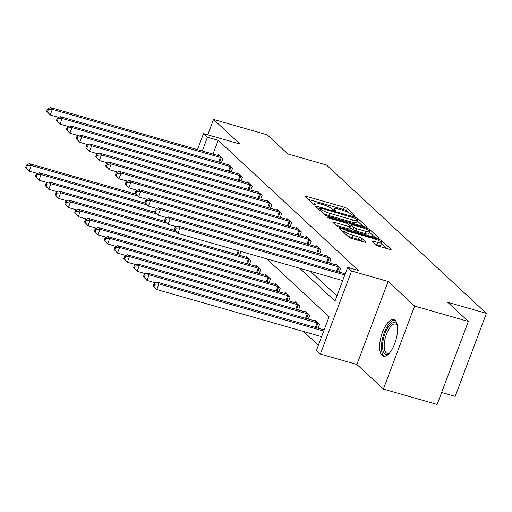 <?xml version="1.0" encoding="UTF-8"?>
<svg xmlns="http://www.w3.org/2000/svg" width="512" height="512" viewBox="0 0 512 512"><rect width="100%" height="100%" fill="white"/><g stroke="black" fill="none" stroke-linecap="round" stroke-linejoin="round"><path stroke-width="0.77" d="M354.426 216.23L355.366 216.154L347.174 208.55A2.394 0.435 20.6 0 0 344.288 207.232L306.33 196.371A2.394 0.435 20.6 0 0 304.858 196.243A2.394 0.435 20.6 0 0 304.986 196.486L313.184 204.083L316.224 205.101L315.072 203.949A7.661 1.395 20.6 0 1 314.656 203.181A7.661 1.395 20.6 0 1 319.354 203.59L322.522 204.493A7.661 1.395 20.6 0 1 331.738 208.71L334.81 210.618L335.84 210.707L334.688 209.555A7.661 1.395 20.6 0 1 334.266 208.794A7.661 1.395 20.6 0 1 338.97 209.197L342.131 210.106A7.661 1.395 20.6 0 1 351.354 214.323L354.426 216.23M395.187 320.416A19.021 7.603 -74 0 0 393.843 319.635A19.021 7.603 -74 0 0 381.856 334.016A19.021 7.603 -74 0 0 382.029 355.424A19.021 7.603 -74 0 0 383.379 356.205A19.021 7.603 -74 0 0 395.366 341.83A19.021 7.603 -74 0 0 395.187 320.416M376.134 244.973A2.394 0.435 20.6 0 0 379.014 246.291L389.67 249.338A2.394 0.435 20.6 0 0 391.136 249.466A2.394 0.435 20.6 0 0 391.008 249.222L381.907 240.781A2.394 0.435 20.6 0 0 379.027 239.462L341.062 228.608A2.394 0.435 20.6 0 0 339.597 228.48A2.394 0.435 20.6 0 0 339.725 228.717L348.826 237.158A2.394 0.435 20.6 0 0 351.706 238.477L364.57 242.157A2.394 0.435 20.6 0 0 366.042 242.285A2.394 0.435 20.6 0 0 365.907 242.048L362.016 238.432A2.394 0.435 20.6 0 0 359.136 237.114L352.755 235.29A6.4 1.165 20.6 0 1 344.698 231.123A6.4 1.165 20.6 0 1 348.627 231.462L373.619 238.611A6.4 1.165 20.6 0 1 381.677 242.778A6.4 1.165 20.6 0 1 377.747 242.438L373.581 241.248A2.394 0.435 20.6 0 0 372.109 241.12A2.394 0.435 20.6 0 0 372.243 241.357L376.134 244.973M468.346 321.427L437.133 404.461L383.411 389.101L414.624 306.061L468.346 321.427L447.725 302.291L486.4 313.35L326.541 165.011L287.866 153.952L267.245 134.816L213.523 119.45L240.038 144.051L203.507 133.606L207.437 137.248L218.182 140.326L358.4 270.438L347.654 267.366L351.584 271.014L320.371 354.048L316.442 350.406L329.094 316.742L266.682 258.822M414.624 306.061L388.115 281.459L351.584 271.014M365.69 227.085A2.394 0.435 20.6 0 0 367.155 227.213A2.394 0.435 20.6 0 0 367.027 226.976L357.926 218.528A2.394 0.435 20.6 0 0 355.046 217.21L317.082 206.355A2.394 0.435 20.6 0 0 315.616 206.227A2.394 0.435 20.6 0 0 315.744 206.464L324.845 214.906A2.394 0.435 20.6 0 0 327.725 216.224L365.69 227.085M369.92 229.658L379.014 238.099A2.394 0.435 20.6 0 1 379.149 238.336A2.394 0.435 20.6 0 1 377.677 238.214L339.712 227.354A2.394 0.435 20.6 0 1 336.832 226.035L332.941 222.419A2.394 0.435 20.6 0 1 332.806 222.182A2.394 0.435 20.6 0 1 334.278 222.31L349.677 226.714A2.394 0.435 20.6 0 0 351.142 226.842A2.394 0.435 20.6 0 0 351.014 226.598L348.429 224.205A2.394 0.435 20.6 0 0 345.549 222.886L329.517 218.298L327.411 217.21L328.442 217.299L367.04 228.339A2.394 0.435 20.6 0 1 369.92 229.658L369.37 231.117M213.523 119.45L207.75 134.816M218.182 140.326L213.018 154.054M310.438 271.334L336.922 295.917M217.805 155.424L218.099 154.63L222.816 159.002L221.402 162.758M227.622 164.538L227.923 163.738L232.634 168.115L231.219 171.872M237.44 173.651L237.741 172.851L242.451 177.229L241.043 180.979M247.258 182.758L247.558 181.965L252.275 186.336L250.861 190.093M257.082 191.872L257.376 191.078L262.093 195.45L260.678 199.206M266.899 200.986L267.2 200.186L271.91 204.563L270.496 208.32M276.717 210.093L277.018 209.299L281.728 213.67L280.32 217.427M286.534 219.206L286.835 218.413L291.552 222.784L290.138 226.541M296.358 228.32L296.653 227.52L301.37 231.898L299.955 235.654M306.176 237.434L306.477 236.634L311.187 241.005L309.779 244.762M315.994 246.541L316.294 245.747L321.005 250.118L319.597 253.875M325.811 255.654L326.112 254.861L330.829 259.232L329.414 262.989M335.635 264.768L335.93 263.968L340.646 268.346L339.232 272.102M303.494 331.488L318.368 345.293M239.59 255.315L240.883 251.443M245.811 257.088L246.106 256.294L250.822 260.666L249.408 264.422M255.629 266.202L255.93 265.408L260.64 269.779L259.232 273.536M265.446 275.315L265.747 274.515L270.458 278.893L269.05 282.65M275.264 284.429L275.565 283.629L280.282 288L278.867 291.757M285.088 293.536L285.382 292.742L290.099 297.114L288.685 300.87M294.906 302.65L295.206 301.85L299.917 306.227L298.509 309.984M304.723 311.763L305.024 310.963L309.734 315.341L308.326 319.098M314.541 320.87L314.842 320.077L319.558 324.448L318.144 328.205M441.626 392.512L455.187 396.39L486.4 313.35M388.115 281.459L356.902 364.499L383.411 389.101M356.902 364.499L320.371 354.048M299.693 268.262L335.002 301.03L347.654 267.366M207.437 137.248L202.272 150.982M197.491 149.619L203.507 133.606M347.923 212.275L346.33 210.79A2.394 0.435 20.6 0 0 343.45 209.472L308.09 199.36M363.085 226.342L357.152 220.838M355.821 218.47L320.48 208.019L319.456 207.93L320.666 209.133A7.661 1.395 20.6 0 0 329.882 213.357L352.659 219.872A7.661 1.395 20.6 0 0 357.363 220.275A7.661 1.395 20.6 0 0 356.941 219.507L355.821 218.47M323.245 213.427A7.661 1.395 20.6 0 0 329.037 215.597L329.882 213.357M357.363 220.275L356.518 222.522A7.661 1.395 20.6 0 1 351.814 222.112L329.037 215.597M369.37 232.179L375.072 237.466M336.038 225.299L348.832 228.954A2.394 0.435 20.6 0 0 350.298 229.082L351.142 226.842M365.651 231.283A6.4 1.165 20.6 0 0 369.581 231.622A6.4 1.165 20.6 0 0 361.523 227.456L352.723 224.934A2.394 0.435 20.6 0 0 351.251 224.806A2.394 0.435 20.6 0 0 351.379 225.05L353.965 227.443A2.394 0.435 20.6 0 0 356.845 228.762L365.651 231.283L364.806 233.523A6.4 1.165 20.6 0 0 368.736 233.862L369.581 231.622M364.806 233.523L356 231.008A2.394 0.435 20.6 0 1 353.12 229.69L350.861 227.59M381.677 242.778L380.832 245.024A6.4 1.165 20.6 0 1 376.902 244.685L375.341 244.237M347.469 235.898A6.4 1.165 20.6 0 0 351.91 237.536L352.755 235.29M361.965 241.414L361.171 240.678A2.394 0.435 20.6 0 0 358.291 239.36L351.91 237.536M344.358 232.032L342.829 231.597M387.059 248.595L381.446 243.386M135.782 194.106L29.28 163.642L31.245 165.466L29.133 171.078L37.619 173.504M26.387 168.045L29.133 171.078L25.6 167.322L26.387 168.045L27.232 165.805L26.445 165.075L25.6 167.322M27.232 165.805L31.245 165.466L137.344 195.814M26.445 165.075L29.28 163.642M221.536 157.818L221.222 157.702A2.438 0.442 20.6 0 0 220.365 157.421L52.333 109.357L50.368 107.539L218.4 155.597A2.438 0.442 20.6 0 0 219.149 155.776L219.379 155.814M58.707 117.395L50.227 114.97L46.688 111.213L47.475 111.942L48.32 109.696L47.533 108.966L46.688 111.213M48.32 109.696L52.333 109.357L50.227 114.97L47.475 111.942M50.368 107.539L47.533 108.966M145.6 203.219L39.098 172.755L41.062 174.579L38.957 180.186L47.437 182.618M36.205 177.158L38.957 180.186L35.418 176.429L36.205 177.158L37.05 174.918L36.262 174.189L35.418 176.429M37.05 174.918L41.062 174.579L147.162 204.922M36.262 174.189L39.098 172.755M155.424 212.326L48.922 181.869L50.88 183.686L48.774 189.299L57.254 191.725M46.022 186.272L48.774 189.299L45.242 185.542L46.022 186.272L46.867 184.026L46.08 183.296L45.242 185.542M46.867 184.026L50.88 183.686L156.986 214.035M46.08 183.296L48.922 181.869M165.242 221.44L58.739 190.976L60.704 192.8L58.592 198.413L67.078 200.838M55.846 195.386L58.592 198.413L55.059 194.656L55.846 195.386L56.685 193.139L55.904 192.41L55.059 194.656M56.685 193.139L60.704 192.8L166.803 223.149M55.904 192.41L58.739 190.976M231.354 166.931L231.046 166.816A2.438 0.442 20.6 0 0 230.182 166.528L62.15 118.47L60.192 116.646L228.218 164.71A2.438 0.442 20.6 0 0 228.966 164.883L229.197 164.928M68.525 126.509L60.045 124.083L56.506 120.326L57.293 121.056L58.138 118.81L57.35 118.08L56.506 120.326M58.138 118.81L62.15 118.47L60.045 124.083L57.293 121.056M60.192 116.646L57.35 118.08M241.178 176.038L240.864 175.923A2.438 0.442 20.6 0 0 240.006 175.642L71.974 127.584L70.01 125.76L238.042 173.818A2.438 0.442 20.6 0 0 238.784 173.997L239.014 174.035M78.349 135.622L69.862 133.19L66.33 129.434L67.11 130.163L67.955 127.923L67.174 127.194L66.33 129.434M67.955 127.923L71.974 127.584L69.862 133.19L67.11 130.163M70.01 125.76L67.174 127.194M250.995 185.152L250.682 185.037A2.438 0.442 20.6 0 0 249.824 184.755L81.792 136.698L79.827 134.874L247.859 182.931A2.438 0.442 20.6 0 0 248.602 183.11L248.838 183.149M88.166 144.73L79.68 142.304L76.147 138.547L76.934 139.277L77.779 137.03L76.992 136.301L76.147 138.547M77.779 137.03L81.792 136.698L79.68 142.304L76.934 139.277M79.827 134.874L76.992 136.301M175.059 230.554L68.557 200.09L70.522 201.914L68.41 207.526L76.896 209.952M65.664 204.493L68.41 207.526L64.877 203.763L65.664 204.493L66.509 202.253L65.722 201.523L64.877 203.763M66.509 202.253L70.522 201.914L176.621 232.262M65.722 201.523L68.557 200.09M260.813 194.266L260.499 194.15A2.438 0.442 20.6 0 0 259.642 193.869L91.61 145.805L89.645 143.987L257.677 192.045A2.438 0.442 20.6 0 0 258.426 192.218L258.656 192.262M97.984 153.843L89.504 151.418L85.965 147.661L86.752 148.39L87.597 146.144L86.81 145.414L85.965 147.661M87.597 146.144L91.61 145.805L89.504 151.418L86.752 148.39M89.645 143.987L86.81 145.414M389.408 353.152A16.461 6.586 106 0 1 389.018 353.44A16.461 6.586 106 0 1 384.634 353.562A16.461 6.586 106 0 1 385.024 333.491A16.461 6.586 106 0 1 396.026 323.264A16.461 6.586 106 0 1 397.165 324.966A16.461 6.586 106 0 1 397.344 325.414M397.363 325.555A15.238 6.093 -74 0 0 396.678 324.691A15.238 6.093 -74 0 0 395.597 324.07A15.238 6.093 -74 0 0 385.99 335.59A15.238 6.093 -74 0 0 386.131 352.749A15.238 6.093 -74 0 0 387.213 353.37A15.238 6.093 -74 0 0 389.504 353.043M394.842 320.128A18.899 7.558 -74 0 0 383.36 335.347A18.899 7.558 -74 0 0 383.789 355.808A18.899 7.558 -74 0 0 384.493 356.32M247.386 257.478L247.155 257.44A2.438 0.442 -159.4 0 1 246.406 257.261L78.374 209.203L80.339 211.027L78.234 216.634L86.714 219.059M75.482 213.606L78.234 216.634L74.694 212.877L75.482 213.606L76.326 211.36L75.539 210.63L74.694 212.877M76.326 211.36L80.339 211.027L248.371 259.085A2.438 0.442 -159.4 0 1 249.229 259.366L249.542 259.482M75.539 210.63L78.374 209.203M270.63 203.373L270.323 203.258A2.438 0.442 20.6 0 0 269.459 202.976L101.427 154.918L99.469 153.094L267.501 201.158A2.438 0.442 20.6 0 0 268.243 201.331L268.474 201.376M107.802 162.957L99.322 160.531L95.782 156.768L96.57 157.498L97.414 155.258L96.627 154.528L95.782 156.768M97.414 155.258L101.427 154.918L99.322 160.531L96.57 157.498M99.469 153.094L96.627 154.528M257.203 266.592L256.973 266.554A2.438 0.442 -159.4 0 1 256.23 266.374L88.198 218.317L90.157 220.134L88.051 225.747L96.531 228.173M85.299 222.72L88.051 225.747L84.518 221.99L85.299 222.72L86.144 220.474L85.357 219.744L84.518 221.99M86.144 220.474L90.157 220.134L258.189 268.198A2.438 0.442 -159.4 0 1 259.053 268.48L259.36 268.595M85.357 219.744L88.198 218.317M280.454 212.486L280.141 212.371A2.438 0.442 20.6 0 0 279.283 212.09L111.251 164.032L109.286 162.208L277.318 210.266A2.438 0.442 20.6 0 0 278.061 210.445L278.298 210.483M117.626 172.064L109.139 169.638L105.606 165.882L106.387 166.611L107.232 164.365L106.451 163.642L105.606 165.882M107.232 164.365L111.251 164.032L109.139 169.638L106.387 166.611M109.286 162.208L106.451 163.642M267.027 275.706L266.79 275.661A2.438 0.442 -159.4 0 1 266.048 275.488L98.016 227.424L99.981 229.248L97.869 234.861L106.355 237.286M95.123 231.827L97.869 234.861L94.336 231.104L95.123 231.827L95.962 229.587L95.181 228.858L94.336 231.104M95.962 229.587L99.981 229.248L268.013 277.306A2.438 0.442 -159.4 0 1 268.87 277.587L269.184 277.702M95.181 228.858L98.016 227.424M290.272 221.6L289.958 221.485A2.438 0.442 20.6 0 0 289.101 221.203L121.069 173.139L119.104 171.322L287.136 219.379A2.438 0.442 20.6 0 0 287.885 219.558L288.115 219.597M127.443 181.178L118.957 178.752L115.424 174.995L116.211 175.725L117.056 173.478L116.269 172.749L115.424 174.995M117.056 173.478L121.069 173.139L118.957 178.752L116.211 175.725M119.104 171.322L116.269 172.749M276.845 284.813L276.614 284.774A2.438 0.442 -159.4 0 1 275.866 284.595L107.834 236.538L109.798 238.362L107.693 243.968L116.173 246.4M104.941 240.941L107.693 243.968L104.154 240.211L104.941 240.941L105.786 238.694L104.998 237.971L104.154 240.211M105.786 238.694L109.798 238.362L277.83 286.419A2.438 0.442 -159.4 0 1 278.688 286.701L279.002 286.816M104.998 237.971L107.834 236.538M300.09 230.707L299.776 230.598A2.438 0.442 20.6 0 0 298.918 230.31L130.886 182.253L128.922 180.429L296.954 228.493A2.438 0.442 20.6 0 0 297.702 228.666L297.933 228.71M137.261 190.291L128.781 187.866L125.242 184.109L126.029 184.838L126.874 182.592L126.086 181.862L125.242 184.109M126.874 182.592L130.886 182.253L128.781 187.866L126.029 184.838M128.922 180.429L126.086 181.862M286.662 293.926L286.432 293.888A2.438 0.442 -159.4 0 1 285.683 293.709L117.651 245.651L119.616 247.469L117.51 253.082L125.99 255.507M114.758 250.054L117.51 253.082L113.971 249.325L114.758 250.054L115.603 247.808L114.816 247.078L113.971 249.325M115.603 247.808L119.616 247.469L287.648 295.533A2.438 0.442 -159.4 0 1 288.506 295.814L288.819 295.93M114.816 247.078L117.651 245.651M309.907 239.821L309.6 239.706A2.438 0.442 20.6 0 0 308.736 239.424L140.704 191.366L138.746 189.542L306.778 237.6A2.438 0.442 20.6 0 0 307.52 237.779L307.75 237.818M147.078 199.405L138.598 196.973L135.066 193.216L135.846 193.946L136.691 191.706L135.904 190.976L135.066 193.216M136.691 191.706L140.704 191.366L138.598 196.973L135.846 193.946M138.746 189.542L135.904 190.976M296.48 303.04L296.25 302.995A2.438 0.442 -159.4 0 1 295.507 302.822L127.475 254.758L129.44 256.582L127.328 262.195L135.808 264.621M124.576 259.168L127.328 262.195L123.795 258.438L124.576 259.168L125.421 256.922L124.634 256.192L123.795 258.438M125.421 256.922L129.44 256.582L297.472 304.646A2.438 0.442 -159.4 0 1 298.33 304.928L298.643 305.043M124.634 256.192L127.475 254.758M319.731 248.934L319.418 248.819A2.438 0.442 20.6 0 0 318.56 248.538L150.528 200.48L148.563 198.656L316.595 246.714A2.438 0.442 20.6 0 0 317.338 246.893L317.574 246.931M156.902 208.512L148.416 206.086L144.883 202.33L145.67 203.059L146.509 200.813L145.728 200.083L144.883 202.33M146.509 200.813L150.528 200.48L148.416 206.086L145.67 203.059M148.563 198.656L145.728 200.083M306.304 312.147L306.067 312.109A2.438 0.442 -159.4 0 1 305.325 311.936L137.293 263.872L139.258 265.696L137.146 271.309L145.632 273.734M134.4 268.275L137.146 271.309L133.613 267.546L134.4 268.275L135.238 266.035L134.458 265.306L133.613 267.546M135.238 266.035L139.258 265.696L307.29 313.754A2.438 0.442 -159.4 0 1 308.147 314.035L308.461 314.15M134.458 265.306L137.293 263.872M329.549 258.048L329.235 257.933A2.438 0.442 20.6 0 0 328.378 257.651L160.346 209.587L158.381 207.763L326.413 255.827A2.438 0.442 20.6 0 0 327.162 256L327.392 256.045M166.72 217.626L158.234 215.2L154.701 211.443L155.488 212.173L156.333 209.926L155.546 209.197L154.701 211.443M156.333 209.926L160.346 209.587L158.234 215.2L155.488 212.173M158.381 207.763L155.546 209.197M316.122 321.261L315.891 321.222A2.438 0.442 -159.4 0 1 315.142 321.043L147.11 272.986L149.075 274.81L146.97 280.416L155.45 282.842M144.218 277.389L146.97 280.416L143.43 276.659L144.218 277.389L145.062 275.142L144.275 274.413L143.43 276.659M145.062 275.142L149.075 274.81L317.107 322.867A2.438 0.442 -159.4 0 1 317.965 323.149L318.278 323.264M144.275 274.413L147.11 272.986M339.366 267.155L339.053 267.04A2.438 0.442 20.6 0 0 338.195 266.758L170.163 218.701L168.198 216.877L336.23 264.941A2.438 0.442 20.6 0 0 336.979 265.114L337.21 265.158M176.538 226.739L168.058 224.314L164.518 220.55L165.306 221.28L166.15 219.04L165.363 218.31L164.518 220.55M166.15 219.04L170.163 218.701L168.058 224.314L165.306 221.28M168.198 216.877L165.363 218.31M324.141 329.92L156.928 282.099L158.893 283.917L156.787 289.53L321.606 336.672M154.035 286.502L156.787 289.53L153.248 285.773L154.035 286.502L154.88 284.256L154.093 283.526L153.248 285.773M154.88 284.256L158.893 283.917L323.712 331.059M154.093 283.526L156.928 282.099M344.806 274.95L179.987 227.814L178.022 225.99L345.235 273.818M342.694 280.563L177.875 233.421L174.342 229.664L175.123 230.394L175.968 228.147L175.181 227.424L174.342 229.664M175.968 228.147L179.987 227.814L177.875 233.421L175.123 230.394M178.022 225.99L175.181 227.424M334.342 210.47L334.688 209.555M314.733 204.858L315.072 203.949M305.952 197.376L306.33 196.371M343.45 209.472L344.288 207.232M346.33 210.79L347.174 208.55M316.704 207.36L317.082 206.355M354.79 217.901L355.046 217.21M357.357 220.051L357.926 218.528M366.899 227.302L367.027 226.976M319.021 209.504L319.546 208.096M320.134 210.541L320.666 209.133M351.814 222.112L352.659 219.872M378.893 238.432L379.014 238.099M333.901 223.315L334.278 222.31M348.832 228.954L349.677 226.714M328.243 217.818L328.442 217.299M366.637 229.402L367.04 228.339M350.854 226.451L351.379 225.05M353.12 229.69L353.965 227.443M356 231.008L356.845 228.762M373.203 242.253L373.581 241.248M376.902 244.685L377.747 242.438M358.291 239.36L359.136 237.114M361.171 240.678L362.016 238.432M365.786 242.381L365.907 242.048M340.685 229.606L341.062 228.608M378.637 240.506L379.027 239.462M381.376 242.189L381.907 240.781M390.88 249.555L391.008 249.222M221.222 157.702L219.526 162.221M220.365 157.421L218.656 161.971M231.046 166.816L229.344 171.334M230.182 166.528L228.474 171.085M240.864 175.923L239.162 180.448M240.006 175.642L238.291 180.198M250.682 185.037L248.986 189.555M249.824 184.755L248.109 189.306M236.845 254.528L238.278 250.701M237.715 254.778L239.149 250.95M260.499 194.15L258.803 198.669M259.642 193.869L257.933 198.419M246.662 263.635L248.371 259.085M247.533 263.885L249.229 259.366M270.323 203.258L268.621 207.782M269.459 202.976L267.75 207.533M256.48 272.749L258.189 268.198M257.35 272.998L259.053 268.48M280.141 212.371L278.438 216.89M279.283 212.09L277.568 216.64M266.298 281.862L268.013 277.306M267.168 282.112L268.87 277.587M289.958 221.485L288.262 226.003M289.101 221.203L287.392 225.754M276.122 290.976L277.83 286.419M276.992 291.219L278.688 286.701M299.776 230.598L298.08 235.117M298.918 230.31L297.21 234.867M285.939 300.083L287.648 295.533M286.81 300.333L288.506 295.814M309.6 239.706L307.898 244.23M308.736 239.424L307.027 243.981M295.757 309.197L297.472 304.646M296.627 309.446L298.33 304.928M319.418 248.819L317.715 253.338M318.56 248.538L316.845 253.088M305.574 318.31L307.29 313.754M306.451 318.56L308.147 314.035M329.235 257.933L327.539 262.451M328.378 257.651L326.669 262.202M315.398 327.418L317.107 322.867M316.269 327.667L317.965 323.149M339.053 267.04L337.357 271.565M338.195 266.758L336.486 271.315M333.728 210.227L334.266 208.794M314.112 204.614L314.656 203.181M318.906 209.395L319.456 207.93M350.688 226.304L351.251 224.806M344.083 232.762L344.698 231.123"/></g></svg>
